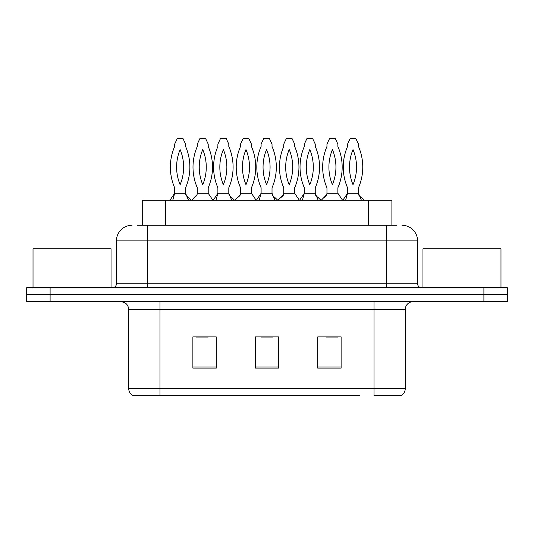 <?xml version="1.0" encoding="UTF-8"?>
<svg xmlns="http://www.w3.org/2000/svg" width="534" height="534" viewBox="0 0 534 534"><rect width="100%" height="100%" fill="white"/><g stroke="black" fill="none" stroke-linecap="round" stroke-linejoin="round"><path stroke-width="0.8" d="M142.258 225.261L142.258 200.29L391.896 200.29L391.896 225.261M405.253 388.632C405.159 391.542 403.884 393.778 401.428 395.34L374.04 395.34L374.04 388.632L405.253 388.632L405.253 309.52A7.803 7.803 0 0 1 413.056 301.717M359.843 395.34L132.572 395.34A7.803 7.803 0 0 1 128.747 388.632L128.747 309.52C128.287 304.781 125.684 302.184 120.944 301.717M507.3 301.717L507.3 294.695L26.7 294.695L26.7 301.717L50.103 301.717L50.103 294.695L26.7 294.695L26.7 287.672L50.103 287.672L50.103 294.695L507.3 294.695L507.3 301.717L50.103 301.717M341.119 368.113L341.119 336.907L317.71 336.907L317.71 368.113L341.119 368.113M216.29 368.113L216.29 336.907L192.881 336.907L192.881 368.113L216.29 368.113M278.701 368.113L278.701 336.907L255.299 336.907L255.299 368.113L278.701 368.113M196.392 337.061L208.093 337.061M326.06 337.061L337.762 337.061M261.226 337.061L272.927 337.061M137.845 225.261L396.508 225.261M137.492 225.261L147.631 225.261L147.631 240.861L116.425 240.861L116.425 283.774A3.898 3.898 0 0 1 112.52 287.672M132.025 225.261A15.606 15.606 0 0 0 116.425 240.861M401.975 225.261A15.606 15.606 0 0 1 417.575 240.861L417.575 283.774C417.788 286.124 419.09 287.425 421.48 287.672M507.3 294.695L507.3 287.672L50.103 287.672M191.319 200.29L188.642 197.693C186.68 196.218 185.732 195.197 185.792 194.636L185.585 193.275L188.535 200.29M169.932 200.29L174.658 193.275L174.658 187.781A51.885 51.885 0 0 1 174.658 146.463L174.658 144.12L177.208 138.66L183.035 138.66L185.585 144.12L185.585 146.463A51.885 51.885 0 0 1 185.585 187.781L185.585 193.275L174.658 193.275L172.742 200.29M180.125 184.677A45.644 45.644 0 0 1 180.125 149.567A45.644 45.644 0 0 1 180.125 184.677M191.552 200.29L197.079 194.636L197.293 193.275L208.213 193.275L208.213 187.781A51.885 51.885 0 0 0 208.213 146.463L208.213 144.12L205.67 138.66L199.843 138.66L197.293 144.12L197.293 146.463A51.885 51.885 0 0 0 197.293 187.781L197.293 193.275M212.946 200.29L208.213 193.275M202.753 149.567A45.644 45.644 0 0 0 202.753 184.677A45.644 45.644 0 0 0 202.753 149.567M234.546 200.29L231.869 197.693C229.9 196.218 228.952 195.197 229.019 194.636L228.806 193.275L231.756 200.29M213.153 200.29L217.885 193.275L217.885 187.781A51.885 51.885 0 0 1 217.885 146.463L217.885 144.12L220.429 138.66L226.262 138.66L228.806 144.12L228.806 146.463A51.885 51.885 0 0 1 228.806 187.781L228.806 193.275L217.885 193.275L215.963 200.29M223.346 184.677A45.644 45.644 0 0 1 223.346 149.567A45.644 45.644 0 0 1 223.346 184.677M277.767 200.29L275.09 197.693C273.128 196.218 272.173 195.197 272.24 194.636L272.026 193.275L274.983 200.29M256.373 200.29L261.106 193.275L261.106 187.781A51.885 51.885 0 0 1 261.106 146.463L261.106 144.12L263.656 138.66L269.483 138.66L272.026 144.12L272.026 146.463A51.885 51.885 0 0 1 272.026 187.781L272.026 193.275L261.106 193.275L259.19 200.29M266.566 184.677A45.644 45.644 0 0 1 266.566 149.567A45.644 45.644 0 0 1 266.566 184.677M320.987 200.29L318.311 197.693C316.348 196.218 315.4 195.197 315.461 194.636L315.254 193.275L318.204 200.29M299.601 200.29L304.327 193.275L304.327 187.781A51.885 51.885 0 0 1 304.327 146.463L304.327 144.12L306.876 138.66L312.704 138.66L315.254 144.12L315.254 146.463A51.885 51.885 0 0 1 315.254 187.781L315.254 193.275L304.327 193.275L302.411 200.29M309.793 184.677A45.644 45.644 0 0 1 309.793 149.567A45.644 45.644 0 0 1 309.793 184.677M364.215 200.29L361.538 197.693C359.569 196.218 358.621 195.197 358.688 194.636L358.474 193.275L361.425 200.29M342.821 200.29L347.554 193.275L347.554 187.781A51.885 51.885 0 0 1 347.554 146.463L347.554 144.12L350.097 138.66L355.931 138.66L358.474 144.12L358.474 146.463A51.885 51.885 0 0 1 358.474 187.781L358.474 193.275L347.554 193.275L345.631 200.29M353.014 184.677A45.644 45.644 0 0 1 353.014 149.567A45.644 45.644 0 0 1 353.014 184.677M234.78 200.29L240.307 194.636L240.514 193.275L251.441 193.275L251.441 187.781A51.885 51.885 0 0 0 251.441 146.463L251.441 144.12L248.891 138.66L243.063 138.66L240.514 144.12L240.514 146.463A51.885 51.885 0 0 0 240.514 187.781L240.514 193.275M256.166 200.29L251.441 193.275M245.98 149.567A45.644 45.644 0 0 0 245.98 184.677A45.644 45.644 0 0 0 245.98 149.567M278 200.29L283.527 194.636L283.741 193.275L294.661 193.275L294.661 187.781A51.885 51.885 0 0 0 294.661 146.463L294.661 144.12L292.111 138.66L286.284 138.66L283.741 144.12L283.741 146.463A51.885 51.885 0 0 0 283.741 187.781L283.741 193.275M299.394 200.29L294.661 193.275M289.201 149.567A45.644 45.644 0 0 0 289.201 184.677A45.644 45.644 0 0 0 289.201 149.567M321.221 200.29L326.748 194.636L326.962 193.275L337.882 193.275L337.882 187.781A51.885 51.885 0 0 0 337.882 146.463L337.882 144.12L335.339 138.66L329.505 138.66L326.962 144.12L326.962 146.463A51.885 51.885 0 0 0 326.962 187.781L326.962 193.275M342.614 200.29L337.882 193.275M332.422 149.567A45.644 45.644 0 0 0 332.422 184.677A45.644 45.644 0 0 0 332.422 149.567M111.039 287.672L111.039 248.824L33.021 248.824L33.021 287.672M500.979 287.672L500.979 248.824L422.961 248.824L422.961 287.672M165.667 225.261L165.667 200.29M368.493 225.261L368.493 200.29M374.04 301.717L374.04 309.52L128.747 309.52M405.253 309.52L374.04 309.52L374.04 388.632L159.96 388.632L159.96 395.34M128.747 388.632L159.96 388.632L159.96 301.717M483.897 301.717L483.897 287.672M278.701 367.032L255.299 367.032M216.29 367.032L192.881 367.032M341.119 367.032L317.71 367.032M147.631 287.672L147.631 283.774L417.575 283.774M116.425 283.774L147.631 283.774L147.631 240.861L386.369 240.861L386.369 287.672M417.575 240.861L386.369 240.861L386.369 225.261M194.229 197.693C196.198 196.218 197.146 195.197 197.079 194.636M237.456 197.693C239.419 196.218 240.367 195.197 240.307 194.636M280.677 197.693C282.64 196.218 283.594 195.197 283.527 194.636M323.898 197.693C325.867 196.218 326.815 195.197 326.748 194.636"/></g></svg>
